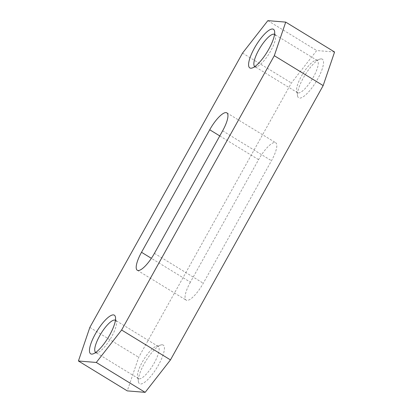 <?xml version="1.0" encoding="UTF-8"?>
<svg xmlns="http://www.w3.org/2000/svg" width="413" height="413" viewBox="0 0 413 413"><rect width="100%" height="100%" fill="white"/><g stroke="black" fill="none" stroke-linecap="round" stroke-linejoin="round"><path stroke-width="0.31" stroke-dasharray="2.06 1.55" d="M274.531 34.377A18.874 5.39 121.5 0 1 274.568 34.398A18.874 5.39 121.5 0 1 275.492 35.967A18.874 5.39 121.5 0 1 269.317 53.313A18.874 5.39 121.5 0 1 256.69 66.705A18.874 5.39 121.5 0 1 255.626 66.834A18.874 5.39 121.5 0 1 254.867 66.596A18.874 5.39 121.5 0 1 254.836 66.576M298.31 92.951A18.874 5.39 -58.5 0 0 312.698 78.269A18.874 5.39 -58.5 0 0 317.256 60.515A18.874 5.39 -58.5 0 0 316.497 60.277A18.874 5.39 -58.5 0 0 315.434 60.406A18.874 5.39 -58.5 0 0 302.806 73.798A18.874 5.39 -58.5 0 0 296.632 91.144A18.874 5.39 -58.5 0 0 297.556 92.713A18.874 5.39 -58.5 0 0 298.31 92.951M115.408 320.266A18.874 5.39 121.5 0 1 115.444 320.287A18.874 5.39 121.5 0 1 116.368 321.856A18.874 5.39 121.5 0 1 110.194 339.202A18.874 5.39 121.5 0 1 97.566 352.594A18.874 5.39 121.5 0 1 96.503 352.723A18.874 5.39 121.5 0 1 95.744 352.485A18.874 5.39 121.5 0 1 95.713 352.465M139.186 378.84A18.874 5.39 -58.5 0 0 153.574 364.158A18.874 5.39 -58.5 0 0 158.133 346.404A18.874 5.39 -58.5 0 0 157.374 346.166A18.874 5.39 -58.5 0 0 156.31 346.295A18.874 5.39 -58.5 0 0 143.683 359.687A18.874 5.39 -58.5 0 0 137.508 377.033A18.874 5.39 -58.5 0 0 138.432 378.602A18.874 5.39 -58.5 0 0 139.186 378.84M321.402 58.899A22.648 6.469 121.5 0 1 317.638 79.089A22.648 6.469 121.5 0 1 299.58 98.103A22.648 6.469 121.5 0 1 297.561 95.935A22.648 6.469 121.5 0 1 304.97 75.125A22.648 6.469 121.5 0 1 320.127 59.054A22.648 6.469 121.5 0 1 321.402 58.899M162.278 344.788A22.648 6.469 121.5 0 1 158.515 364.978A22.648 6.469 121.5 0 1 140.456 383.992A22.648 6.469 121.5 0 1 138.438 381.824A22.648 6.469 121.5 0 1 145.846 361.014A22.648 6.469 121.5 0 1 161.003 344.943A22.648 6.469 121.5 0 1 162.278 344.788M190.378 282.177A20.449 5.839 -58.5 0 0 186.16 300.148A20.449 5.839 -58.5 0 0 186.981 300.406A20.449 5.839 -58.5 0 0 203.284 283.235L271.48 160.714A20.449 5.839 -58.5 0 0 275.698 142.743A20.449 5.839 -58.5 0 0 258.574 159.655L190.378 282.177L151.385 258.321M334.582 52.007L316.709 50.541L291.387 82.982L138.701 357.302L127.276 390.884M267.851 20.65L316.709 50.541M242.529 53.091L291.387 82.982M89.843 327.411L138.701 357.302M219.783 135.923L258.574 159.655M222.622 130.823L271.48 160.714M154.426 253.345L203.284 283.235M317.256 60.515L274.568 34.398M158.133 346.404L115.444 320.287M275.492 35.967L274.562 31.176M256.69 66.705L251.997 68.057M116.368 321.856L115.439 317.065M97.566 352.594L92.873 353.946M137.302 270.257L186.16 300.148M226.84 112.852L275.698 142.743M137.508 377.033L138.438 381.824M156.31 346.295L161.003 344.943M296.632 91.144L297.561 95.935M315.434 60.406L320.127 59.054M138.432 378.602L95.744 352.485M297.556 92.713L254.867 66.596"/><path stroke-width="0.62" d="M254.836 66.576A18.874 5.39 121.5 0 1 259.462 48.78A18.874 5.39 121.5 0 1 273.814 34.16A18.874 5.39 121.5 0 1 274.531 34.377M95.713 352.465A18.874 5.39 121.5 0 1 100.338 334.669A18.874 5.39 121.5 0 1 114.69 320.049A18.874 5.39 121.5 0 1 115.408 320.266M272.544 29.008A22.648 6.469 121.5 0 1 274.562 31.176A22.648 6.469 121.5 0 1 267.154 51.986A22.648 6.469 121.5 0 1 251.997 68.057A22.648 6.469 121.5 0 1 250.722 68.212A22.648 6.469 121.5 0 1 254.485 48.022A22.648 6.469 121.5 0 1 272.544 29.008M113.42 314.897A22.648 6.469 121.5 0 1 115.439 317.065A22.648 6.469 121.5 0 1 108.03 337.875A22.648 6.469 121.5 0 1 92.873 353.946A22.648 6.469 121.5 0 1 91.598 354.101A22.648 6.469 121.5 0 1 95.362 333.91A22.648 6.469 121.5 0 1 113.42 314.897M141.52 252.286A20.449 5.839 -58.5 0 0 137.302 270.257A20.449 5.839 -58.5 0 0 138.123 270.515A20.449 5.839 -58.5 0 0 154.426 253.345L222.622 130.823A20.449 5.839 -58.5 0 0 226.84 112.852A20.449 5.839 -58.5 0 0 209.716 129.765L141.52 252.286L151.385 258.321M121.613 330.018L274.299 55.698L285.724 22.116L267.851 20.65L242.529 53.091L89.843 327.411L78.418 360.993L96.291 362.459L121.613 330.018L170.471 359.909L323.157 85.589L334.582 52.007L285.724 22.116M78.418 360.993L127.276 390.884L145.149 392.35L170.471 359.909M274.299 55.698L323.157 85.589M96.291 362.459L145.149 392.35M209.716 129.765L219.783 135.923"/></g></svg>
